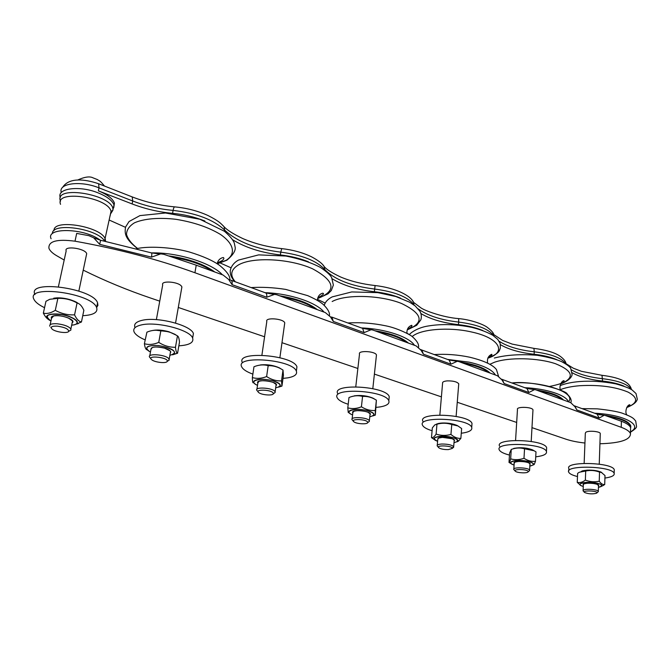 <?xml version="1.0" encoding="UTF-8"?>
<svg xmlns="http://www.w3.org/2000/svg" width="671" height="671" viewBox="0 0 671 671"><rect width="100%" height="100%" fill="white"/><g stroke="black" fill="none" stroke-linecap="round" stroke-linejoin="round"><path stroke-width="1.01" d="M86.324 255.416L86.693 253.663C85.183 248.295 63.594 245.376 66.177 250.904L58.411 286.66M599.924 443.766C620.44 443.137 630.623 439.757 630.455 433.617C629.574 431.361 626.496 429.255 621.237 427.31L194.925 272.745C158.507 259.551 118.532 249.033 75.018 241.191C56.85 238.851 48.161 241.241 48.949 248.362C49.914 250.769 52.388 253.16 56.381 255.542L64.19 260.046M630.547 430.052L630.606 427.653C629.725 425.364 626.655 423.233 621.396 421.262L604.328 415.173L599.186 418.075L576.825 409.947L575.005 406.785L570.719 402.659L535.861 389.868L534.561 389.599L528.865 392.518L504.131 383.527L502.034 379.979L497.479 375.777L458.821 361.585L457.287 361.266L450.937 364.194L423.426 354.187L420.994 350.195L416.146 345.917L373.034 330.09L371.18 329.713L364.093 332.623L333.311 321.434L330.467 316.905L325.292 312.569L276.913 294.804L274.657 294.351L266.706 297.228L232.04 284.63L228.677 279.463L223.149 275.068L196.234 265.188L163.774 254.301L160.713 253.873L151.495 257.136L99.669 244.336L93.672 237.794L88.941 235.689L76.687 233.399L75.018 241.191M83.238 270.136C104.751 280.822 127.406 290.191 151.201 298.251L159.748 301.153M531.977 427.645L565.796 439.136C571.122 440.922 577.505 442.214 584.944 443.028M516.67 422.445L457.261 402.256M441.409 396.871L374.393 374.099M357.861 368.48L281.979 342.696M264.584 336.783L178.293 307.461M458.687 384.584L458.746 383.812C457.01 381.74 453.126 380.767 447.096 380.893C443.825 381.237 442.315 382.017 442.575 383.225L439.849 414.997M600.26 433.961L600.277 433.474C599.866 431.336 588.215 430.371 585.8 432.283L585.322 433.256L584.147 463.342M284.579 324.085L284.756 322.868C283.581 318.54 264.709 317.123 266.806 321.51L261.908 355.152M181.648 288.413L181.908 286.911L181.371 286.064C177.874 281.51 160.512 280.428 162.709 284.898L156.377 319.622M532.942 410.459L532.975 409.847C532.22 406.785 515.915 406.416 517.467 409.486L515.58 440.394M376.356 355.94L376.465 354.976C375.45 351.126 357.618 350.195 359.505 354.078L355.781 386.739M630.581 428.568L630.639 426.16C628.71 422.042 621.245 418.796 608.245 416.439M630.841 427.083L630.656 425.565C628.442 421.069 620.012 417.672 605.385 415.391M603.699 415.164L599.044 414.67M562.541 399.656C558.306 395.991 550.572 393.147 539.325 391.134M563.506 400.017C559.337 395.521 550.27 392.191 536.314 390.027M488.79 372.59C484.428 369.033 477.274 366.165 467.326 363.959L463.049 363.137M490.015 373.034C486.005 369.025 478.457 365.779 467.377 363.305L459.861 361.963M367.49 421.841L367.691 422.629C367.18 424.6 356.284 423.921 353.86 421.774C349.784 418.821 365.2 418.88 367.49 421.841M368.262 422.193L369.369 421.363L369.125 420.398C366.836 417.236 350.103 416.515 352.032 419.652L352.283 420.021M370.006 414.619L370.098 413.781L367.851 412.179C362.449 410.417 357.735 410.132 353.692 411.323L352.82 412.732L352.132 418.821M376.163 407.381L380.214 406.903C386.882 405.703 389.75 403.665 388.811 400.78C385.682 390.363 331.08 387.226 337.203 397.744C338.41 400.142 342.076 402.315 348.207 404.252M337.698 393.617C331.591 383.007 386.127 386.102 389.239 396.628L388.97 399.237M361.409 406.802L362.566 396.418C358.18 395.219 353.659 395.588 348.987 397.526L347.796 407.834C352.116 409.075 356.653 408.731 361.409 406.802C365.888 409.62 370.518 410.845 375.282 410.484L376.381 400.159L375.341 415.089L372.774 415.945M375.282 410.484L375.341 415.089M348.232 412.48L347.796 407.834M376.381 400.159L374.921 399.312C371.13 397.14 367.012 396.175 362.566 396.418M57.438 326.165C64.676 327.238 68.434 328.949 68.719 331.289C67.981 333.764 55.592 332.162 52.137 329.134C50.065 326.928 51.826 325.938 57.438 326.165M68.836 331.222L70.925 330.015L70.874 328.966C68.861 326.425 64.324 324.697 57.261 323.783C51.768 323.464 49.285 324.278 49.813 326.232M72.225 322.516L72.552 320.99L68.501 318.062C63.04 315.957 58.092 315.244 53.655 315.94L51.55 318.247L50.14 324.722M82.751 315.689C93.521 315.093 98.142 312.384 96.616 307.553C91.961 293.001 25.414 284.185 33.927 299.316C35.303 302.135 38.843 304.928 44.546 307.695M34.993 294.561C26.53 279.287 92.967 288.119 97.58 302.806L97.924 305.364L96.616 307.553L97.58 302.806M78.339 303.46L76.771 302.436M48.471 319.396C46.718 318.457 45.016 316.368 43.347 313.131C46.886 314.02 50.862 313.089 55.282 310.321C61.363 313.667 67.788 315.177 74.565 314.85C76.519 319.086 78.809 321.476 81.443 322.013L83.867 310.279C82.172 306.538 80.252 304.231 78.121 303.351L77.064 302.957L74.565 314.85M77.064 302.957C71.092 299.627 64.693 298.1 57.874 298.369L49.771 299.291L45.955 301.287L43.347 313.131M57.874 298.369L55.282 310.321M81.443 322.013L74.305 324.823M273.08 392.812L273.332 393.768C272.762 395.915 261.48 395.001 258.754 392.594C254.141 389.205 270.413 389.44 273.08 392.812M273.768 393.466L275.16 392.485L274.858 391.327C272.2 387.746 254.619 386.706 256.792 390.245L257.102 390.698M275.999 385.498L276.142 384.449L273.399 382.478C267.863 380.574 263.04 380.189 258.914 381.321L257.849 382.982L256.943 389.205M283.011 378.377L287.742 377.857C294.577 376.607 297.454 374.384 296.364 371.18C292.741 359.446 234.85 354.925 241.703 366.852C242.994 369.461 246.718 371.885 252.875 374.116M242.357 362.533C235.538 350.488 293.344 354.984 296.943 366.827L296.507 370.098M266.622 376.565L268.182 365.67C263.644 364.387 258.905 364.747 253.965 366.752L252.363 377.572C256.842 378.897 261.589 378.561 266.622 376.565C271.394 379.677 276.36 381.128 281.518 380.902L283.011 370.073L283.422 375.408L281.946 386.093L278.566 387.15M281.518 380.902L281.946 386.093M253.21 382.814C252.69 382.738 252.405 380.985 252.363 377.572M283.011 370.073L281.09 368.933C277.207 366.668 272.896 365.578 268.182 365.67M151.487 359.547C146.312 354.867 168.991 357.458 167.23 361.35C166.576 363.682 154.775 362.441 151.68 359.715L151.487 359.547M167.498 361.183L169.243 360.067L168.631 358.431C164.923 354.464 147.15 353.231 149.541 357.098L150.17 357.886M170.317 352.812L170.543 351.512L169.981 350.765L164.588 348.174C159.513 346.84 155.404 346.622 152.267 347.511L150.933 349.457L149.776 355.806M178.838 345.833C189.373 345.146 193.978 342.562 192.644 338.083C190.203 329.788 155.831 320.998 140.776 325.074C135.072 326.517 132.841 328.798 134.091 331.927C135.441 334.686 139.115 337.337 145.104 339.87M134.946 327.381C133.714 324.219 135.945 321.904 141.64 320.444C156.687 316.309 191 325.15 193.416 333.529L192.728 337.572M175.685 334.829L174.544 334.074M177.547 353.307L179.493 342.076C179.123 338.335 178.444 336.28 177.454 335.894L176.003 335.03C171.407 332.288 166.349 330.92 160.814 330.937C156.402 329.713 151.772 330.124 146.924 332.162L144.391 343.703C148.828 345.011 153.609 344.575 158.75 342.386C164.059 345.775 169.629 347.402 175.466 347.268C175.861 350.941 176.523 352.938 177.446 353.256L172.581 354.833M160.814 330.937L158.75 342.386M146.949 349.792C145.792 349.524 144.936 347.494 144.391 343.703M177.454 335.894L175.466 347.268M406.878 342.512C400.662 337.882 391.101 334.368 378.184 331.986M408.404 343.074C401.87 337.387 390.665 333.269 374.795 330.736M212.472 271.151C202.684 264.743 189.692 260.147 173.495 257.354M214.812 272.007C203.984 264.106 188.744 258.754 169.092 255.945M315.37 308.92C307.846 303.669 297.11 299.727 283.179 297.11M317.257 309.616C309.163 303.158 296.599 298.545 279.564 295.777M125.485 227.326L109.247 220.063M62.613 187.402C68.736 177.513 84.261 178.813 98.654 183.77L98.998 187.855L98.369 190.858C107.377 194.515 112.728 198.599 114.431 203.095L113.751 207.725M98.369 190.858L132.12 203.934C145.179 208.933 158.658 212.061 172.556 213.336C184.039 214.418 194.825 216.985 204.907 221.027M231.042 267.813L220.264 262.998M232.669 239.773C245.636 247.708 261.531 252.766 280.361 254.946C290.669 256.096 300.021 258.385 308.417 261.807M325.192 303.074L317.475 299.35M332.195 278.784C343.166 285.46 357.224 289.771 374.359 291.742C384.223 292.841 392.912 294.946 400.436 298.067M409.536 334.678L406.953 333.21M420.902 313.533C430.312 319.178 442.826 322.885 458.452 324.655C467.905 325.703 476.016 327.658 482.793 330.518M500.491 344.701C508.66 349.482 519.866 352.669 534.116 354.271C543.208 355.286 550.807 357.098 556.922 359.723M572.296 372.808C579.484 376.867 589.574 379.618 602.558 381.069C611.323 382.042 618.469 383.737 623.996 386.152M448.312 449.612C444.11 449.662 440.973 449.075 438.918 447.851C434.9 444.781 453.411 445.661 452.128 448.488L448.312 449.612M452.162 448.169L453.68 446.71C451.877 444.915 447.909 444.017 441.761 444.026C438.431 444.252 436.913 444.89 437.198 445.921L438.524 447.423M454.158 440.738L454.217 440.075L452.355 438.759L442.323 437.366L438.49 438.121L437.76 439.312L437.257 445.267M461.271 433.248C469.037 432.225 472.518 430.279 471.713 427.419C469.021 418.134 417.043 415.961 422.554 425.255C423.552 427.276 426.731 429.105 432.099 430.732M422.915 421.321C417.421 411.935 469.331 414.066 472.007 423.443L471.856 425.506M435.001 440.042L431.487 437.626C432.879 437.962 434.414 436.779 436.108 434.078C440.906 435.714 445.854 435.831 450.946 434.439C454.166 437.274 457.471 438.582 460.868 438.373L461.64 428.534L457.916 425.934L451.759 424.525L450.946 434.439M451.759 424.525C446.928 422.915 441.996 422.805 436.964 424.198L434.816 424.877L432.35 427.863L431.487 437.626M436.964 424.198L436.108 434.078M460.868 438.373L458.419 441.157L456.968 441.837M528.136 471.411L528.144 471.788C527.733 473.432 517.366 473.03 515.429 471.302C512.057 468.903 527.221 469.021 528.136 471.411M528.916 471.143L529.604 470.119C528.756 467.511 512.191 466.915 513.801 469.532L515.127 470.975M529.604 470.119L529.956 463.77L528.413 462.68C523.263 461.17 518.725 461.011 514.791 462.193L514.187 463.2L513.835 469.012M529.931 464.29L529.956 463.77M535.726 456.842L535.919 456.817C543.619 455.861 547.125 454.082 546.446 451.491C544.131 443.212 494.326 441.677 499.308 449.931C500.306 451.885 503.686 453.596 509.465 455.064M499.56 446.165C494.594 437.827 544.332 439.312 546.639 447.683L546.563 449.318M513.692 448.438C520.293 447.196 526.584 447.674 532.556 449.889L535.995 451.86L535.483 461.304L534.175 464.533L533.042 465.02C534.259 463.846 532.925 462.705 529.05 461.598C523.044 460.264 517.668 460.096 512.912 461.111C510.178 461.967 509.926 463.015 512.158 464.257L514.078 465.02C504.089 462.042 518.381 458.721 528.966 461.656C534.485 463.426 534.77 464.911 529.822 466.11M510.665 458.863C514.992 460.121 519.429 459.92 523.992 458.285L524.546 448.79C520.168 447.574 515.739 447.783 511.252 449.436L510.665 458.863C510.019 461.497 509.465 462.68 509.004 462.42L509.591 453.093L511.252 449.436M523.992 458.285C527.767 460.742 531.591 461.749 535.483 461.304M534.124 450.769L524.546 448.79M511.495 463.871L509.004 462.42M596.502 493.26C592.359 494.25 588.4 493.999 584.642 492.506C581.438 490.149 598.037 490.652 596.93 492.883L596.502 493.26M597.76 492.17L598.306 491.323C597.869 489.503 586.001 488.48 583.56 490.048L583.082 490.862L584.391 492.254M598.498 485.645L597.215 484.328C592.183 482.927 587.721 482.793 583.837 483.942L583.317 484.798L583.099 490.451M604.923 478.054C611.658 477.098 614.737 475.538 614.158 473.357C612.162 465.934 564.194 464.835 568.731 472.199C569.545 473.843 572.464 475.286 577.479 476.536M568.782 470.874L568.882 468.593C564.361 461.145 612.271 462.202 614.267 469.7L614.225 470.992M593.776 470.354L589.121 470.103M581.22 471.327L586.907 470.17C592.787 469.968 597.467 470.597 600.948 472.057L604.999 475.546L604.714 484.563L601.241 486.467M585.355 480.1C589.926 481.853 594.548 482.223 599.228 481.208L599.538 472.116C594.967 470.371 590.354 470.01 585.699 471.017L585.355 480.1C582.562 482.239 579.861 482.994 577.245 482.357L577.614 473.365L579.266 472.258L585.699 471.017M599.228 481.208C601.031 483.724 602.86 484.839 604.714 484.563M601.828 472.543L599.538 472.116M580.675 485.393L577.245 482.357M61.321 192.527C57.807 183.326 80.637 180.314 98.998 187.855L132.707 200.981L132.212 196.913L98.654 183.77M196.234 265.188L194.925 272.745M621.396 421.262L621.237 427.31M51.097 238.733C45.586 227.603 82.466 227.914 99.023 239.304L100.39 240.226M599.186 418.075L597.098 414.141L603.984 415.164M576.825 409.947L574.787 405.98L597.098 414.141M528.865 392.518L526.936 388.475L534.141 389.591M504.131 383.527L502.26 379.45L526.936 388.475M450.937 364.194L449.209 360.042L456.75 361.266M423.426 354.187L421.774 350.01L449.209 360.042M364.093 332.623L362.617 328.371L370.518 329.713M333.311 321.434L331.944 317.148L362.617 328.371M266.706 297.228C267.008 294.829 266.63 293.378 265.573 292.875L273.818 294.351M232.04 284.63C232.376 282.189 232.04 280.73 231.034 280.243L265.573 292.875M151.495 257.136C151.956 254.535 151.923 253.118 151.403 252.883L159.396 253.965M99.669 244.336L100.625 240.277L151.403 252.883M630.505 431.763C643.715 425.297 623.955 414.477 594.615 413.235M626.756 407.515C638.054 403.019 638.532 397.895 628.199 392.158C615.299 386.764 599.06 384.626 579.501 385.733C571.591 386.404 565.225 387.704 560.394 389.641M568.404 401.812C566.45 395.236 546.488 388.618 524.789 387.695M568.471 401.837C577.06 392.77 542.78 380.876 511.864 382.965C533.495 380.247 567.943 391.143 567.196 394.095C570.585 397.341 571.801 400.218 570.853 402.709M560.646 383.955C575.013 377.781 573.311 371.046 555.538 363.732C537.907 357.685 508.693 357.081 494.309 362.315L489.763 364.328M495.433 375.022C492.279 369.738 483.472 365.443 468.995 362.13L447.482 359.413M487.834 358.171C507.108 352.309 499.727 337.983 471.587 331.994C449.042 326.735 420.272 329.142 412.187 336.574M375.248 414.904L373.353 415.601C375.03 413.932 373.126 412.288 367.624 410.669C360.52 409.05 354.783 408.949 350.421 410.367C348.207 411.457 348.434 412.749 351.101 414.242L352.577 414.904C342.487 411.18 355.664 407.398 367.549 410.736C375.047 413.235 375.785 415.248 369.771 416.775M369.981 414.821C373.814 411.231 349.834 408.589 352.803 412.925M352.049 396.502C358.591 394.741 365.611 395.311 373.101 398.222L374.225 398.893M78.272 323.64L76.192 324.11C78.624 322.315 77.115 320.109 71.663 317.475C57.891 310.992 37.886 314.271 50.585 320.772L50.954 320.973L50.585 320.772M50.962 320.939C43.816 315.462 47.322 313.349 61.489 314.59C74.087 316.712 81.778 323.321 73.844 324.881L71.663 325.2M72.183 322.726C76.796 320.067 60.449 314.036 53.529 315.915C51.516 316.418 50.845 317.266 51.499 318.457M53.705 298.209C60.264 297.253 67.377 298.352 75.026 301.505L78.633 303.611M281.795 385.917L279.513 386.647C281.476 384.777 279.396 382.847 273.282 380.868C265.657 378.956 259.61 378.771 255.139 380.314C252.858 381.547 253.261 383.04 256.347 384.793L257.505 385.347L256.347 384.793M257.505 385.322C247.012 381.027 260.616 377.077 273.198 380.943C281.434 383.938 282.265 386.236 275.672 387.838M275.974 385.699C280.453 381.782 254.603 378.192 257.815 383.183M257.949 365.502C264.743 363.959 271.898 364.747 279.404 367.876L280.931 368.832M177.446 353.256L174.049 354.179C176.171 350.623 170.971 347.754 158.457 345.582C146.781 345.213 143.862 347.226 149.7 351.621L150.463 352.015L149.7 351.621M150.472 351.981C141.858 347.922 149.155 343.871 161.535 346.11C175.215 349.776 177.991 352.854 169.872 355.345M170.275 353.021C171.633 351.453 169.755 349.834 164.638 348.165C155.496 346.219 150.916 346.714 150.891 349.658M152.141 330.593C156.762 329.562 162.39 329.956 169.025 331.776L176.154 335.123M414.435 345.288C409.31 336.901 384.944 328.723 361.426 327.934M407.272 329.83C424.768 322.566 422.831 313.776 401.468 303.451C380.205 294.93 345.758 294.074 332.162 301.522M60.289 197.593C56.414 188.341 79.396 185.238 97.958 192.812C106.974 196.46 112.334 200.528 114.036 205.016L112.803 210.3M112.627 210.468L110.967 211.692M60.516 201.241C53.026 183.938 116.209 195.236 112.787 210.451L110.497 213.982M60.549 204.328C54.326 189.474 107.763 196.897 111.05 211.281L110.086 215.987M54.007 230.598C53.017 218.26 102.344 226.739 105.305 239.304L105.582 241.342M52.405 233.516C51.877 222.218 96.339 228.299 104.248 240.554L104.668 241.141M222.428 274.808C211.944 263.074 177.731 252.229 151.487 252.9M217.169 263.711L226.144 260.306C236.016 254.192 234.28 243.976 220.474 234.447C208.513 227.243 193.684 222.193 175.97 219.308C159.019 217.329 143.946 218.637 134.452 222.822C129.251 226.06 126.609 229.943 126.517 234.464C127.935 239.161 131.625 243.825 137.589 248.471M324.018 312.099C316.762 302.546 289.587 293.37 265.062 292.69M317.643 298.511C336.926 291.038 335.232 281.132 312.569 268.803C289.889 258.52 252.581 256.649 238.448 264.936C230.74 269.633 229.7 275.261 235.328 281.812M132.212 196.913C145.934 202.206 160.134 205.536 174.821 206.886C174.15 206.777 173.579 207.951 173.093 210.4C159.212 209.126 145.75 205.989 132.707 200.981L132.12 203.934M174.821 206.886C186.756 208.035 197.811 210.912 207.976 215.508C219.023 221.111 220.583 223.183 224.072 226.756L224.617 230.061C213.588 219.711 196.41 213.152 173.093 210.4L172.556 213.336M281.652 248.605C267.435 246.978 254.477 243.632 242.776 238.549C233.382 234.053 227.142 230.119 224.072 226.756L222.915 225.49M323.087 265.188L324.278 266.689C322.592 263.737 318.322 260.432 311.487 256.783C302.789 252.598 292.866 249.872 281.719 248.614L280.772 252.137C255.735 249.025 237.014 241.661 224.617 230.061L224.416 231.269M324.571 270.195L324.672 269.398C334.435 279.589 351.101 286.148 374.661 289.058L375.106 285.552C362.223 284.093 350.748 281.25 340.683 277.022C332.145 273.013 326.676 269.566 324.278 266.689L324.672 269.398C316.435 260.683 301.799 254.93 280.772 252.137L280.361 254.946M412.464 300.642L413.638 302.42L413.873 304.475C407.49 296.783 394.414 291.642 374.661 289.058L374.359 291.742M414.67 305.506L413.839 304.877M418.268 308.92C427.494 315.647 440.964 320.033 458.662 322.088L458.679 318.616C442.977 317.408 424.726 310.639 420.994 307.905L413.638 302.42C410.568 295.391 394.993 287.733 375.106 285.552M492.707 332.531L493.898 335.945C489.025 329.117 477.282 324.496 458.662 322.088L458.452 324.655M499.107 341.204C507.184 346.521 518.901 350.061 534.25 351.805L533.923 348.375L512.199 344.106L502.604 340.423L493.797 334.586C493.479 332.799 491.222 330.325 487.037 327.163C482.634 323.984 469.96 319.539 458.679 318.616M565.921 363.992C562.013 358.054 551.453 353.994 534.25 351.805L534.116 354.271M565.15 361.384L566.089 364.101M571.6 369.922C578.729 374.25 589.079 377.177 602.642 378.696C618.587 380.692 628.14 384.282 631.31 389.465M533.923 348.375C545.464 349.859 553.952 352.309 559.388 355.731C563.388 358.465 565.611 361.115 566.072 363.69L573.21 368.161L581.463 371.315L602.004 375.315L602.558 381.069M437.593 441.283C431.973 438.448 433.877 436.804 443.321 436.343C453.822 437.165 458.436 438.935 457.152 441.661L457.379 441.577C458.905 439.79 456.381 438.23 449.813 436.88C439.648 434.984 429.734 437.693 435.873 440.57L437.593 441.3L435.873 440.57M454.141 440.931C457.094 438.448 440.822 435.84 437.995 438.356L437.744 439.497M436.259 424.215C439.513 422.822 444.395 422.604 450.904 423.577L457.832 425.884M529.822 466.119L533.042 465.02L529.822 466.119M529.914 464.483C532.849 461.531 511.579 460.054 514.179 463.384M513.961 448.362C520.553 447.196 526.752 447.708 532.556 449.889L533.185 450.241M583.25 486.45C571.172 483.053 594.338 480.47 600.922 484.546C602.617 485.729 601.786 486.651 598.44 487.305L601.526 486.274L601.04 484.504C597.752 482.919 592.887 482.197 586.446 482.357C580.34 482.877 578.587 483.992 581.187 485.687L583.25 486.458L581.187 485.687M598.49 485.829C601.132 483.162 580.843 482.03 583.309 484.974M582.462 470.832C588.962 469.599 595.127 470.002 600.948 472.057L601.426 472.325M86.693 253.663L78.843 291.055M630.606 427.653L630.455 433.617M575.005 406.785L574.451 405.963M574.334 405.804L574.787 405.98M502.034 379.979L501.547 379.165L502.26 379.45M420.994 350.195L420.709 349.566L421.774 350.01M330.467 316.905L331.944 317.148M228.685 279.463L231.034 280.243M93.672 237.794L100.625 240.277M630.656 425.565L630.639 426.16M630.488 432.166C634.716 429.541 636.729 427.637 636.536 426.446L635.705 421.002C633.617 418.855 634.187 417.563 621.832 413.026C616.406 411.39 608.236 409.998 597.349 408.849L582.009 408.622M626.966 407.121C629.281 405.989 630.237 405.209 629.834 404.772C626.991 404.655 624.508 412.17 626.823 414.804M626.731 407.574C633.206 404.94 636.729 402.13 637.291 399.161L636.016 393.541L632.241 390.052C629.432 388.173 623.896 386.093 615.626 383.82C602.86 381.438 590.866 380.675 579.643 381.539C571.633 382.235 565.133 383.586 560.151 385.615M549.616 386.446C566.458 382.982 563.707 381.195 564.101 380.7C561.224 380.558 558.775 387.519 560.562 390.145M560.62 384.013C567.523 381.262 571.365 378.15 572.137 374.678L570.719 368.379C570.073 366.802 566.97 364.521 561.417 361.543C555.923 359.153 547.897 357.073 537.337 355.295C520.788 353.969 506.446 354.875 494.334 358.029M498.553 376.314L496.406 369.453L494.779 367.733C490.249 363.665 481.887 360.151 469.708 357.207C457.857 354.724 446.022 353.843 434.212 354.565M488.043 357.626C491.239 356.041 492.472 354.942 491.734 354.313C488.329 355.789 486.953 358.708 487.616 363.07M487.809 358.247C500.826 352.476 498.888 350.782 500.373 348.207L500.163 343.435L497.765 339.4L492.824 335.282C487.196 332.128 480.268 329.511 472.048 327.431C456.481 324.252 442.03 323.749 428.677 325.913C416.733 327.582 409.151 334.015 409.503 334.728M367.691 422.629L369.369 421.363M353.374 421.203L352.619 420.323M370.098 413.781L369.344 420.725M389.239 396.628L388.811 400.78M349.943 413.512L349.021 412.942M351.101 414.242L352.577 414.904M367.851 412.179C362.441 410.426 357.727 410.14 353.692 411.323M354.347 395.831C361.082 394.967 367.331 395.764 373.101 398.222L374.921 399.312M104.483 186.052C99.342 179.811 99.828 181.321 97.421 179.585L93.017 177.84C89.755 176.129 84.596 176.876 77.542 180.08M68.719 331.289L70.925 330.015M51.189 327.867L50.845 327.406M72.552 320.99L70.874 328.966M53.177 316.066L53.646 315.94C58.075 315.244 63.032 315.957 68.501 318.062M56.918 297.832C63.938 297.79 70.447 299.249 76.435 302.21L78.121 303.351M273.332 393.768L275.16 392.485M258.134 391.83L257.505 391.067M276.142 384.449L275.127 391.73M296.943 366.827L296.364 371.18M273.399 382.478C267.855 380.574 263.032 380.189 258.914 381.321M260.549 364.898C267.343 364.286 273.625 365.276 279.404 367.876L281.09 368.933M167.23 361.35L169.243 360.067M150.891 358.708L150.405 358.088M170.543 351.512L169.201 359.161M193.416 333.529L192.644 338.083M152.267 347.511C155.378 346.622 159.488 346.84 164.596 348.174L167.154 349.071M155.018 330.115L169.008 331.768L176.003 335.03M418.494 347.352C419.098 344.458 417.136 340.977 412.606 336.901C411.726 335.559 398.356 328.295 385.892 325.846C373.084 323.179 360.394 322.223 347.83 322.961M407.465 329.201C411.18 327.423 412.598 326.114 411.7 325.292C408.303 326.592 406.727 329.243 406.953 333.252M407.247 329.914L416.699 325.301L420.843 319.824C421.74 316.855 421.422 313.994 419.887 311.235L415.232 305.959L409.62 302.202L395.898 296.54L377.832 292.631L351.747 291.935L332.179 296.892C327.901 299.081 325.259 301.908 324.252 305.38M114.431 203.095L112.787 210.451L111.05 211.281L104.517 241.107M229.868 279.773C230.237 276.2 226.89 271.461 219.845 265.565C213.059 260.633 202.843 256.096 189.197 251.952C171.18 246.97 147.586 246.014 136.322 248.731M217.463 262.889L222.16 260.608C223.946 259.157 224.332 258.125 223.317 257.513C220.13 258.134 218.067 260.197 217.119 263.678M217.295 263.795L226.873 260.247C232.795 255.206 235.58 250.979 235.219 247.574L234.28 242.977C233.08 239.866 229.792 235.966 224.433 231.277L199.866 219.258L165.477 212.992L139.929 215.609L129.067 221.522L125.578 227.008C124.504 233.525 124.823 238.549 137.421 248.505M329.444 315.63C329.914 312.736 327.934 309.096 323.523 304.709C321.971 303.309 318.188 300.264 307.737 295.651L285.745 289.411C273.558 287.515 262.017 286.911 251.139 287.591M317.836 297.79C322.977 295.081 324.613 293.546 322.734 293.193C319.639 293.957 317.828 296.322 317.316 300.289M317.618 298.612L328.035 293.823L331.298 290.526L333.378 285.032L331.684 277.786C330.744 275.353 326.978 271.898 320.377 267.41C311.193 262.579 299.694 258.788 285.888 256.037L258.662 254.879L238.515 260.08C231.034 264.064 229.776 270.975 230.338 272.401C230.27 275.001 231.738 278.062 234.741 281.602M602.08 375.324C612.162 376.557 619.736 378.629 624.793 381.531C628.559 383.711 630.774 386.379 631.453 389.557M458.746 383.812L456.121 416.397M452.128 448.488L453.688 447.238M454.217 440.075L453.68 446.71M472.007 423.443L471.713 427.419M453.999 442.734L458.419 441.157M438.49 438.121C442.457 436.922 447.079 437.14 452.355 438.759M438.322 423.493C444.99 422.453 451.214 423.091 457.001 425.397L457.916 425.934M528.144 471.788L529.604 470.572M546.639 447.683L546.446 451.491M512.158 464.257L514.078 465.02M528.413 462.68C523.254 461.178 518.717 461.019 514.791 462.193M600.277 433.474L599.237 464.139M596.93 492.883L598.306 491.7M598.515 485.234L598.306 491.323M614.267 469.7L614.158 473.357M598.44 487.322L603.313 485.477M597.215 484.328C592.174 482.927 587.712 482.801 583.837 483.942M284.756 322.868L279.882 357.702M532.975 409.847L531.206 441.443M376.465 354.976L372.816 388.626M181.908 286.911L175.55 323.061"/></g></svg>
